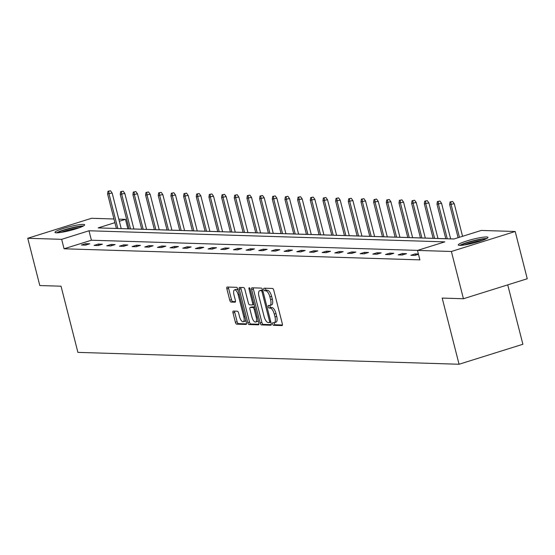 <?xml version="1.0" encoding="UTF-8"?>
<svg xmlns="http://www.w3.org/2000/svg" width="555" height="555" viewBox="0 0 555 555"><rect width="100%" height="100%" fill="white"/><g stroke="black" fill="none" stroke-linecap="round" stroke-linejoin="round"><path stroke-width="0.83" d="M275.668 322.198A6.174 2.435 -107.4 0 0 276.001 322.157L274.281 322.698A6.174 2.435 -107.4 0 1 273.948 322.739L272.852 322.705A1.353 0.534 -107.4 0 0 272.776 322.712A1.353 0.534 -107.4 0 0 272.623 323.988A1.353 0.534 -107.4 0 0 273.511 325.306L281.982 325.57A1.929 0.763 -107.4 0 0 282.086 325.556A1.929 0.763 -107.4 0 0 282.308 323.738L273.788 290.334A1.929 0.763 -107.4 0 0 272.519 288.454L264.048 288.191A1.353 0.534 -107.4 0 0 263.979 288.198A1.353 0.534 -107.4 0 0 263.826 289.467A1.353 0.534 -107.4 0 0 264.714 290.785L265.81 290.82A6.174 2.435 -107.4 0 1 269.876 296.835L270.583 299.624A6.174 2.435 -107.4 0 1 269.876 305.437A6.174 2.435 -107.4 0 1 269.55 305.479L268.453 305.444A1.353 0.534 -107.4 0 0 268.377 305.458A1.353 0.534 -107.4 0 0 268.225 306.728A1.353 0.534 -107.4 0 0 269.113 308.046L270.209 308.08A6.174 2.435 -107.4 0 1 274.274 314.095L274.982 316.877A6.174 2.435 -107.4 0 1 274.281 322.698A1.353 0.534 -107.4 0 0 274.35 323.447A1.353 0.534 -107.4 0 0 275.238 324.765L282.419 324.987M265.457 288.232A1.353 0.534 -107.4 0 0 265.547 288.926A1.353 0.534 -107.4 0 0 266.442 290.244L267.538 290.279L265.81 290.82M269.862 305.444A1.353 0.534 -107.4 0 0 269.945 306.187A1.353 0.534 -107.4 0 0 270.84 307.505L271.936 307.539L270.209 308.08M83.264 224.386A15.339 1.915 165.7 0 1 84.672 224.81A15.339 1.915 165.7 0 1 73.288 229.645A15.339 1.915 165.7 0 1 56.36 232.816A15.339 1.915 165.7 0 1 54.952 232.385A15.339 1.915 165.7 0 1 66.336 227.55A15.339 1.915 165.7 0 1 83.264 224.386M486.596 236.957A15.339 1.915 165.7 0 1 488.005 237.38A15.339 1.915 165.7 0 1 476.613 242.216A15.339 1.915 165.7 0 1 459.686 245.379A15.339 1.915 165.7 0 1 458.277 244.956A15.339 1.915 165.7 0 1 469.662 240.121A15.339 1.915 165.7 0 1 486.596 236.957M233.329 311.071A1.929 0.763 -107.4 0 0 233.225 311.084A1.929 0.763 -107.4 0 0 233.003 312.902L235.389 322.275A1.929 0.763 -107.4 0 0 236.659 324.155L246.066 324.446A1.929 0.763 -107.4 0 0 246.17 324.432A1.929 0.763 -107.4 0 0 246.392 322.615L237.88 289.21A1.929 0.763 -107.4 0 0 236.61 287.33L227.203 287.039A1.929 0.763 -107.4 0 0 227.099 287.053A1.929 0.763 -107.4 0 0 226.877 288.871L229.763 300.193A1.929 0.763 -107.4 0 0 231.033 302.073L235.056 302.197A1.929 0.763 -107.4 0 0 235.16 302.184A1.929 0.763 -107.4 0 0 235.382 300.366L233.953 294.754A5.162 2.033 -107.4 0 1 234.543 289.89A5.162 2.033 -107.4 0 1 238.213 294.885L243.818 316.877A5.162 2.033 -107.4 0 1 243.229 321.733A5.162 2.033 -107.4 0 1 239.559 316.745L238.622 313.075A1.929 0.763 -107.4 0 0 237.353 311.195L233.329 311.071M114.899 222.659L98.138 227.911L453.955 238.997L481.296 230.436L515.2 231.49L527.25 278.756L463.432 298.743L442.196 298.084L459.061 364.253L77.901 352.376L61.036 286.207L39.8 285.541L27.75 238.275L91.568 218.288L113.962 218.989M463.432 298.743L451.381 251.477L417.478 250.423L444.812 241.862L88.994 230.769L61.66 239.33L27.75 238.275M417.575 250.388L91.408 240.225L64.068 248.786L419.885 259.872L417.478 250.423M64.068 248.786L61.66 239.33M260.184 323.045A1.929 0.763 -107.4 0 0 261.454 324.925L270.861 325.223A1.929 0.763 -107.4 0 0 270.965 325.209A1.929 0.763 -107.4 0 0 271.187 323.392L262.668 289.988A1.929 0.763 -107.4 0 0 261.398 288.107L251.991 287.809A1.929 0.763 -107.4 0 0 251.887 287.823A1.929 0.763 -107.4 0 0 251.672 289.641L260.184 323.045L261.911 322.504A1.929 0.763 -107.4 0 0 263.181 324.391L271.298 324.64M258.464 324.835L249.056 324.543A1.929 0.763 -107.4 0 1 247.787 322.663L239.274 289.259A1.929 0.763 -107.4 0 1 239.496 287.441A1.929 0.763 -107.4 0 1 239.594 287.428L243.624 287.552A1.929 0.763 -107.4 0 1 244.894 289.433L248.349 302.981A1.929 0.763 -107.4 0 0 249.618 304.861L252.289 304.945A1.929 0.763 -107.4 0 0 252.393 304.931A1.929 0.763 -107.4 0 0 252.608 303.113L249.015 289.009A1.353 0.534 -107.4 0 1 249.167 287.733A1.353 0.534 -107.4 0 1 250.132 289.044L258.79 323.003A1.929 0.763 -107.4 0 1 258.568 324.821A1.929 0.763 -107.4 0 1 258.464 324.835L258.665 324.772M515.2 231.49L451.381 251.477M459.061 364.253L522.879 344.267L507.735 284.868M454.059 238.962L450.632 238.858M445.79 238.705L437.964 238.463M433.122 238.31L425.29 238.067M420.454 237.915L412.622 237.672M407.779 237.519L399.954 237.276M395.111 237.131L387.286 236.881M382.444 236.735L374.611 236.492M369.769 236.34L361.943 236.097M357.101 235.944L349.275 235.702M344.433 235.549L336.601 235.306M331.758 235.153L323.933 234.911M319.09 234.758L311.265 234.515M306.422 234.363L298.59 234.12M293.755 233.967L285.922 233.724M281.08 233.572L273.254 233.329M268.412 233.176L260.579 232.933M255.744 232.788L247.912 232.538M243.069 232.392L235.244 232.143M230.401 231.997L222.576 231.754M217.733 231.601L209.901 231.359M205.059 231.206L197.233 230.963M192.391 230.811L184.565 230.568M179.723 230.415L171.89 230.172M167.048 230.02L159.223 229.777M154.38 229.624L146.555 229.381M141.712 229.229L133.88 228.986M129.037 228.833L127.782 228.833M118.805 219.142L125.479 219.35L119.346 221.265M127.886 228.799L125.479 219.35M91.408 240.225L88.994 230.769M85.72 243.673L89.778 243.798L85.463 245.15L81.405 245.019L85.72 243.673L86.046 244.963M98.388 244.068L102.446 244.193L98.138 245.539L94.072 245.414L98.388 244.068L98.721 245.359M111.056 244.457L115.121 244.588L110.806 245.934L106.747 245.809L111.056 244.457L111.388 245.754M123.73 244.852L127.789 244.984L123.474 246.33L119.415 246.205L123.73 244.852L124.056 246.149M136.398 245.248L140.457 245.379L136.148 246.725L132.083 246.6L136.398 245.248L136.731 246.545M149.066 245.643L153.131 245.768L148.816 247.121L144.758 246.996L149.066 245.643L149.399 246.94M161.741 246.038L165.799 246.163L161.484 247.516L157.426 247.391L161.741 246.038L162.067 247.336M174.409 246.434L178.467 246.559L174.159 247.912L170.094 247.787L174.409 246.434L174.735 247.731M187.077 246.829L191.142 246.954L186.827 248.307L182.768 248.182L187.077 246.829L187.41 248.127M199.745 247.225L203.81 247.35L199.495 248.702L195.436 248.578L199.745 247.225L200.077 248.522M212.419 247.62L216.478 247.745L212.17 249.098L208.104 248.966L212.419 247.62L212.745 248.911M225.087 248.016L229.146 248.141L224.837 249.493L220.779 249.361L225.087 248.016L225.42 249.306M237.755 248.411L241.82 248.536L237.505 249.882L233.447 249.757L237.755 248.411L238.088 249.701M250.43 248.806L254.488 248.931L250.18 250.277L246.115 250.152L250.43 248.806L250.756 250.097M263.098 249.195L267.156 249.327L262.848 250.673L258.783 250.548L263.098 249.195L263.431 250.492M275.766 249.59L279.831 249.722L275.516 251.068L271.457 250.943L275.766 249.59L276.099 250.888M288.44 249.986L292.499 250.111L288.184 251.464L284.125 251.339L288.44 249.986L288.767 251.283M301.108 250.381L305.167 250.506L300.859 251.859L296.793 251.734L301.108 250.381L301.441 251.679M313.776 250.777L317.842 250.902L313.526 252.254L309.468 252.13L313.776 250.777L314.109 252.074M326.451 251.172L330.509 251.297L326.194 252.65L322.136 252.525L326.451 251.172L326.777 252.47M339.119 251.568L343.177 251.692L338.869 253.045L334.804 252.92L339.119 251.568L339.445 252.865M351.787 251.963L355.852 252.088L351.537 253.441L347.479 253.309L351.787 251.963L352.12 253.253M364.455 252.358L368.52 252.483L364.205 253.836L360.146 253.704L364.455 252.358L364.788 253.649M377.129 252.754L381.188 252.879L376.88 254.232L372.814 254.1L377.129 252.754L377.456 254.044M389.797 253.149L393.856 253.274L389.548 254.62L385.489 254.495L389.797 253.149L390.13 254.44M402.465 253.538L406.531 253.67L402.215 255.016L398.157 254.891L402.465 253.538L402.798 254.835M418.463 254.294L414.89 255.411L410.825 255.286L415.14 253.933L418.394 254.037M415.14 253.933L415.466 255.231M276.001 322.157A6.174 2.435 -107.4 0 0 276.709 316.343L274.982 316.877M271.936 307.539A6.174 2.435 -107.4 0 1 276.001 313.554L276.709 316.343M271.27 304.938A6.174 2.435 -107.4 0 0 271.603 304.896A6.174 2.435 -107.4 0 0 272.311 299.083L270.583 299.624M267.538 290.279A6.174 2.435 -107.4 0 1 271.596 296.301L272.311 299.083M253.281 287.851A1.929 0.763 -107.4 0 0 253.392 289.1L261.911 322.504M269.321 322.594A1.353 0.534 -107.4 0 0 269.397 322.587A1.353 0.534 -107.4 0 0 269.55 321.31L262.078 291.992A1.353 0.534 -107.4 0 0 261.183 290.674L260.031 290.64A6.174 2.435 -107.4 0 0 259.698 290.681A6.174 2.435 -107.4 0 0 258.991 296.502L264.104 316.544A6.174 2.435 -107.4 0 0 268.169 322.559L269.321 322.594M261.127 290.3A6.174 2.435 -107.4 0 1 261.426 290.14A6.174 2.435 -107.4 0 1 261.752 290.099L262.709 290.126M258.901 324.252L250.784 324.002L249.056 324.543M240.891 287.462A1.929 0.763 -107.4 0 0 240.995 288.718L249.514 322.122A1.929 0.763 -107.4 0 0 250.784 324.002M252.483 304.882L254.01 304.404A1.929 0.763 -107.4 0 0 254.044 304.404L252.393 304.931M251.928 317.037A5.162 2.033 -107.4 0 0 255.605 322.032A5.162 2.033 -107.4 0 0 256.195 317.169L254.218 309.419A1.929 0.763 -107.4 0 0 252.948 307.539L250.277 307.456A1.929 0.763 -107.4 0 0 250.173 307.47A1.929 0.763 -107.4 0 0 249.951 309.288L251.928 317.037M255.605 322.032L257.333 321.491A5.162 2.033 -107.4 0 0 258.124 320.408M254.71 307.005A1.929 0.763 -107.4 0 0 254.676 306.998L252.948 307.539M251.803 306.977A1.929 0.763 -107.4 0 1 251.901 306.929A1.929 0.763 -107.4 0 1 252.005 306.915L254.676 306.998M243.229 321.733L244.956 321.199A5.162 2.033 -107.4 0 0 245.754 320.117M238.213 290.522A5.162 2.033 -107.4 0 0 236.263 289.349L234.543 289.89M228.494 287.081A1.929 0.763 -107.4 0 0 228.598 288.329L231.484 299.651A1.929 0.763 -107.4 0 0 232.76 301.531L235.493 301.615M234.619 311.112A1.929 0.763 -107.4 0 0 234.723 312.361L237.117 321.733A1.929 0.763 -107.4 0 0 238.386 323.614L246.503 323.87M452.596 201.43L450.056 201.944L452.596 201.43L454.233 203.685L449.668 204.608L458.104 237.7M450.868 201.971L451.132 204.656L459.45 237.276M454.233 203.685L462.551 236.305M449.668 204.608L450.056 201.944M439.928 201.035L437.389 201.548L439.928 201.035L441.565 203.29L437 204.212L445.804 238.74M438.2 201.576L438.464 204.261L447.261 238.789M441.565 203.29L450.639 238.893M437 204.212L437.389 201.548M427.253 200.639L424.721 201.16L427.253 200.639L428.897 202.894L424.332 203.824L433.129 238.345M425.532 201.181L425.789 203.865L434.593 238.393M428.897 202.894L437.971 238.497M424.332 203.824L424.721 201.16M461.108 245.345A13.271 1.658 165.7 0 1 462.96 244.36A13.271 1.658 165.7 0 1 475.309 240.544A13.271 1.658 165.7 0 1 485.701 239.073M486.853 238.49A15.242 1.901 -14.3 0 0 461.392 244.602A15.242 1.901 -14.3 0 0 459.817 245.386M482.475 240.364A12.293 1.533 -14.3 0 0 464.556 244.928M57.782 232.774A13.271 1.658 165.7 0 1 59.628 231.789A13.271 1.658 165.7 0 1 71.977 227.973A13.271 1.658 165.7 0 1 82.376 226.509M83.528 225.927A15.242 1.901 -14.3 0 0 58.06 232.039A15.242 1.901 -14.3 0 0 56.492 232.816M79.15 227.793A12.293 1.533 -14.3 0 0 61.23 232.365M414.585 200.244L412.046 200.764L414.585 200.244L416.229 202.499L411.657 203.428L420.461 237.956M412.858 200.785L413.121 203.47L421.925 237.998M416.229 202.499L425.303 238.102M411.657 203.428L412.046 200.764M401.917 199.855L399.378 200.369L401.917 199.855L403.554 202.103L398.989 203.033L407.793 237.561M400.19 200.39L400.453 203.075L409.25 237.602M403.554 202.103L412.629 237.706M398.989 203.033L399.378 200.369M389.242 199.46L386.71 199.973L389.242 199.46L390.887 201.708L386.322 202.637L395.118 237.165M387.522 199.994L387.779 202.679L396.582 237.207M390.887 201.708L399.961 237.311M386.322 202.637L386.71 199.973M376.574 199.065L374.035 199.578L376.574 199.065L378.219 201.312L373.647 202.242L382.45 236.77M374.847 199.606L375.111 202.284L383.914 236.812M378.219 201.312L387.293 236.923M373.647 202.242L374.035 199.578M363.907 198.669L361.367 199.183L363.907 198.669L365.544 200.917L360.979 201.847L369.783 236.375M362.179 199.21L362.443 201.895L371.239 236.416M365.544 200.917L374.625 236.527M360.979 201.847L361.367 199.183M351.232 198.274L348.7 198.787L351.232 198.274L352.876 200.522L348.311 201.451L357.108 235.979M349.511 198.815L349.768 201.5L358.572 236.028M352.876 200.522L361.95 236.132M348.311 201.451L348.7 198.787M338.564 197.878L336.025 198.392L338.564 197.878L340.208 200.133L335.636 201.056L344.44 235.584M336.836 198.419L337.1 201.104L345.904 235.632M340.208 200.133L349.282 235.736M335.636 201.056L336.025 198.392M325.896 197.483L323.357 197.996L325.896 197.483L327.533 199.738L322.968 200.66L331.772 235.188M324.169 198.024L324.432 200.709L333.229 235.237M327.533 199.738L336.614 235.341M322.968 200.66L323.357 197.996M313.228 197.087L310.689 197.601L313.228 197.087L314.865 199.342L310.3 200.265L319.097 234.793M311.501 197.629L311.764 200.313L320.561 234.841M314.865 199.342L323.94 234.945M310.3 200.265L310.689 197.601M300.553 196.692L298.021 197.205L300.553 196.692L302.197 198.947L297.633 199.869L306.429 234.397M298.833 197.233L299.089 199.918L307.893 234.446M302.197 198.947L311.272 234.55M297.633 199.869L298.021 197.205M287.885 196.297L285.346 196.817L287.885 196.297L289.523 198.551L284.958 199.474L293.762 234.002M286.158 196.838L286.422 199.523L295.225 234.05M289.523 198.551L298.604 234.154M284.958 199.474L285.346 196.817M275.218 195.901L272.678 196.421L275.218 195.901L276.855 198.156L272.29 199.085L281.094 233.613M273.49 196.442L273.754 199.127L282.55 233.655M276.855 198.156L285.929 233.759M272.29 199.085L272.678 196.421M262.543 195.506L260.011 196.026L262.543 195.506L264.187 197.76L259.622 198.69L268.419 233.218M260.822 196.047L261.079 198.732L269.883 233.26M264.187 197.76L273.261 233.364M259.622 198.69L260.011 196.026M249.875 195.117L247.336 195.631L249.875 195.117L251.519 197.365L246.947 198.295L255.751 232.823M248.147 195.651L248.411 198.336L257.215 232.864M251.519 197.365L260.593 232.968M246.947 198.295L247.336 195.631M237.207 194.722L234.668 195.235L237.207 194.722L238.844 196.97L234.279 197.899L243.083 232.427M235.48 195.263L235.743 197.941L244.54 232.469M238.844 196.97L247.918 232.58M234.279 197.899L234.668 195.235M224.532 194.326L222 194.84L224.532 194.326L226.176 196.574L221.611 197.504L230.408 232.032M222.812 194.867L223.068 197.545L231.872 232.073M226.176 196.574L235.251 232.184M221.611 197.504L222 194.84M211.864 193.931L209.325 194.444L211.864 193.931L213.508 196.179L208.937 197.108L217.74 231.636M210.137 194.472L210.4 197.157L219.204 231.685M213.508 196.179L222.583 231.789M208.937 197.108L209.325 194.444M199.196 193.535L196.657 194.049L199.196 193.535L200.834 195.79L196.269 196.713L205.073 231.241M197.469 194.077L197.733 196.761L206.529 231.289M200.834 195.79L209.915 231.393M196.269 196.713L196.657 194.049M186.522 193.14L183.989 193.653L186.522 193.14L188.166 195.395L183.601 196.317L192.398 230.845M184.801 193.681L185.058 196.366L193.861 230.894M188.166 195.395L197.24 230.998M183.601 196.317L183.989 193.653M173.854 192.745L171.315 193.258L173.854 192.745L175.498 194.999L170.926 195.922L179.73 230.45M172.126 193.286L172.39 195.971L181.194 230.498M175.498 194.999L184.572 230.602M170.926 195.922L171.315 193.258M161.186 192.349L158.647 192.862L161.186 192.349L162.823 194.604L158.258 195.526L167.062 230.054M159.458 192.89L159.722 195.575L168.519 230.103M162.823 194.604L171.904 230.207M158.258 195.526L158.647 192.862M148.511 191.954L145.979 192.467L148.511 191.954L150.155 194.208L145.59 195.131L154.387 229.659M146.791 192.495L147.054 195.18L155.851 229.708M150.155 194.208L159.23 229.812M145.59 195.131L145.979 192.467M135.843 191.558L133.304 192.079L135.843 191.558L137.487 193.813L132.922 194.743L141.719 229.264M134.123 192.099L134.379 194.784L143.183 229.312M137.487 193.813L146.562 229.416M132.922 194.743L133.304 192.079M123.175 191.163L120.636 191.683L123.175 191.163L124.813 193.417L120.248 194.347L129.051 228.875M121.448 191.704L121.712 194.389L130.515 228.917M124.813 193.417L133.894 229.021M120.248 194.347L120.636 191.683M110.507 190.774L107.968 191.288L110.507 190.774L112.145 193.022L107.58 193.952L116.383 228.48M108.78 191.308L109.044 193.993L117.84 228.521M112.145 193.022L121.219 228.625M107.58 193.952L107.968 191.288M275.238 324.765L273.511 325.306M266.442 290.244L264.714 290.785M270.84 307.505L269.113 308.046M276.001 313.554L274.274 314.095M271.596 296.301L269.876 296.835M253.392 289.1L251.672 289.641M263.181 324.391L261.454 324.925M270.861 322.115L269.459 322.552M270.576 320.991L269.55 321.31M263.098 291.673L262.078 291.992M262.723 290.196L261.183 290.674M261.752 290.099L260.031 290.64M249.514 322.122L247.787 322.663M240.995 288.718L239.274 289.259M253.635 302.787L252.608 303.113M250.021 288.69L249.015 289.009M257.222 316.85L256.195 317.169M255.245 309.1L254.218 309.419M252.005 306.915L250.277 307.456M244.845 316.551L243.818 316.877M239.24 294.566L238.213 294.885M232.76 301.531L231.033 302.073M231.484 299.651L229.763 300.193M228.598 288.329L226.877 288.871M238.386 323.614L236.659 324.155M237.117 321.733L235.389 322.275M234.723 312.361L233.003 312.902M271.603 304.896L269.876 305.437M270.861 322.129L269.397 322.587M261.426 290.14L259.698 290.681M251.901 306.929L250.173 307.47"/></g></svg>
